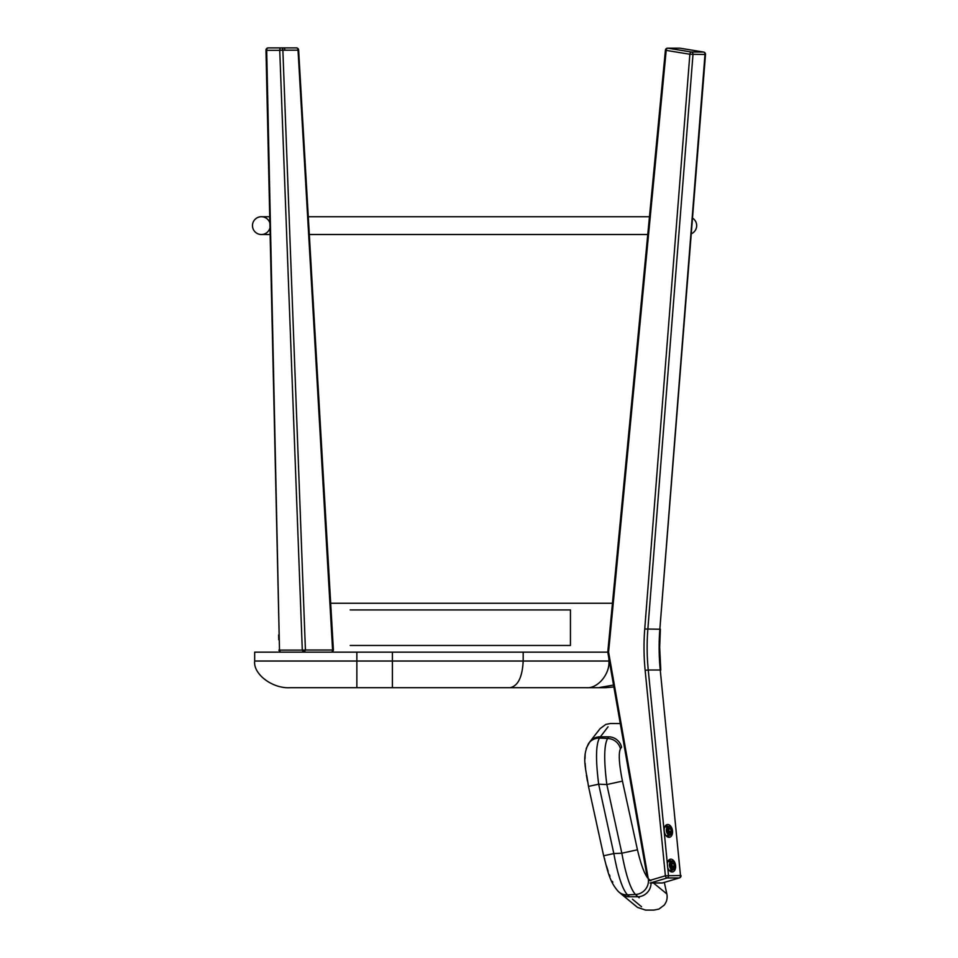<?xml version="1.0" encoding="UTF-8"?>
<svg xmlns="http://www.w3.org/2000/svg" width="958" height="958" viewBox="0 0 958 958"><rect width="100%" height="100%" fill="white"/><g stroke="black" fill="none" stroke-linecap="round" stroke-linejoin="round"><path stroke-width="1.44" d="M350.197 645.476L570.453 645.476L570.453 609.935L350.197 609.935M268.204 47.9A2.227 2.227 0 0 0 265.977 50.175L266.695 50.331L279.497 650.123L302.297 650.111L279.736 50.319L266.695 50.331A2.227 1.521 90 0 1 268.204 47.9L281.245 47.9A2.227 1.521 90 0 0 279.724 50.127L282.861 50.187L305.422 650.015L332.594 650.003L298.034 50.175L282.861 50.187A2.227 1.629 90 0 0 281.293 47.9A2.227 1.629 90 0 0 281.245 47.9L296.405 47.9A2.227 1.629 90 0 1 296.453 47.9A2.227 1.629 90 0 1 298.034 50.175L298.621 49.996A2.227 2.227 0 0 0 296.405 47.9A2.227 2.227 0 0 1 298.621 49.996L333.384 649.787L332.594 650.003A2.227 1.425 90 0 1 331.169 652.147A2.227 2.227 0 0 0 333.384 649.787M291.495 47.9L283.364 47.9A2.227 1.521 90 0 1 284.873 49.864M265.977 50.175L279.497 650.123A2.227 1.7 90 0 0 281.185 652.147A2.227 2.227 0 0 1 278.97 649.967L278.97 649.967A2.227 2.227 0 0 0 281.185 652.147M302.297 650.111A2.227 1.7 90 0 0 305.422 650.015L302.297 650.111M392.397 652.147L254.672 652.147L254.672 661.032L392.397 661.032L392.397 652.147L607.791 652.147M600.091 728.631L605.851 724.38L610.605 723.494L620.281 723.577L613.874 686.97L605.66 687.688L290.214 687.688C272.623 688.874 253.08 674.216 254.672 661.032M605.66 687.688L598.487 687.688L613.539 685.054M330.69 603.265L612.449 603.265M662.924 882.797A2.227 1.389 -106.6 0 1 662.697 882.905L679.438 877.911A2.227 1.389 -106.6 0 1 679.186 877.947L667.187 877.947A2.227 1.389 -106.6 0 1 665.379 875.792L645.141 670.301A179.936 137.844 90 0 1 644.015 647.357A179.936 137.844 90 0 1 644.734 628.999L689.868 54.247L666.193 50.379L608.581 652.027L607.803 651.811L665.415 50.163L666.193 50.379A2.227 1.413 -80.7 0 1 667.834 48.175L691.508 52.043L703.507 52.043A2.227 1.413 -80.7 0 1 703.651 52.055L703.651 52.055A2.227 1.413 -80.7 0 1 704.286 52.439M667.319 863.505L667.726 867.649A6.467 4.119 80.5 0 0 672.516 871.948A6.467 4.119 80.5 0 0 675.606 865.577A6.467 4.119 80.5 0 0 670.384 859.206A6.467 4.119 80.5 0 0 667.319 863.505L648.255 670.013L660.254 670.013A177.721 136.144 90 0 1 659.14 647.357A177.721 136.144 90 0 1 659.846 629.226L705.507 54.414A2.227 2.227 0 0 0 703.651 52.055L679.976 48.187A2.227 1.413 -80.7 0 1 680.12 48.223M670.863 861.17A6.467 4.119 80.5 0 0 669.043 859.829M672.528 830.909A6.467 4.119 80.5 0 0 667.295 824.539A6.467 4.119 80.5 0 0 664.217 830.909A6.467 4.119 80.5 0 0 669.438 837.292A6.467 4.119 80.5 0 0 672.528 830.909M667.786 826.503A6.467 4.119 80.5 0 0 665.966 825.161M647.225 877.42L607.827 652.41L608.581 652.027L648.255 878.618L650.817 880.821M667.726 867.649L668.492 875.504A2.227 1.7 -90 0 1 667.187 877.947L650.446 882.953A2.227 1.7 -90 0 1 650.063 883.001L662.062 883.001A2.227 2.227 0 0 0 662.697 882.905A2.227 1.389 -106.6 0 1 662.433 882.953A2.227 1.7 90 0 1 661.679 882.953M644.734 628.999L659.846 629.226L704.992 54.474L689.868 54.247A2.227 1.413 -80.7 0 1 691.508 52.043A2.227 1.7 -90 0 1 692.993 54.474L647.859 629.226A177.721 136.144 -90 0 0 647.141 647.357A177.721 136.144 -90 0 0 648.255 670.013L645.141 670.301M705.507 54.414L704.992 54.474A2.227 1.7 90 0 0 703.507 52.043L679.833 48.175A2.227 1.413 -80.7 0 1 679.976 48.187A2.227 2.227 0 0 0 679.617 48.163A2.227 1.7 -90 0 0 679.402 48.175M667.977 837.136A6.467 4.119 80.5 0 0 669.259 835.268M671.055 871.792A6.467 4.119 80.5 0 0 672.336 869.936M629.574 896.772A13.328 12.885 -50.6 0 1 621.107 893.922L618.581 891.754C609.551 882.055 607.731 870.846 603.648 855.781L588.487 786.41L598.666 784.183L613.827 853.554C617.862 875.468 622.401 889.24 627.454 894.88L629.574 896.772C650.853 914.507 650.853 914.507 629.574 896.772L637.956 896.772L639.178 897.79M586.739 775.477L587.625 780.794M604.534 858.524L604.749 859.398M606.498 865.996L608.126 871.193M609.408 874.774L609.983 876.247M612.354 881.396L612.797 882.174M637.477 849.878L637.453 849.794C641.046 865.038 644.65 874.654 648.267 878.618A13.328 12.765 132.4 0 1 635.429 894.485L627.454 894.88A13.328 12.777 -48.3 0 1 618.581 891.754C609.587 882.126 607.743 870.894 603.648 855.781L613.827 853.554L621.838 853.207L606.833 784.542C603.779 760.317 604.031 744.965 607.6 738.474L608.749 736.822C622.221 719.063 622.221 719.063 608.749 736.822L600.367 736.822L608.067 726.799M608.749 736.822A13.328 13.041 37.6 0 1 621.598 747.156L620.437 748.761C618.389 753.323 619.06 764.113 622.449 781.129L637.453 849.794L621.838 853.207C625.849 875.001 630.388 888.761 635.429 894.485L637.956 896.772C659.068 914.507 659.068 914.507 637.956 896.772A13.328 12.885 129.7 0 0 651.033 883.001M666.038 893.263L653.488 883.001L666.84 893.922L664.325 882.426M641.525 906.735L632.448 899.167M586.188 748.449L589.853 741.779A13.328 13.041 37.9 0 1 600.367 736.822C614.006 719.063 614.006 719.063 600.367 736.822L599.457 738.091L607.6 738.474A13.328 12.969 34.4 0 1 620.437 748.761M588.44 786.207L588.487 786.41C585.913 768.627 581.53 757.455 588.583 743.48A13.328 12.981 35.4 0 1 599.457 738.091C595.852 744.522 595.589 759.886 598.666 784.183L606.833 784.542L622.449 781.129M696.67 225.621A8.885 8.885 0 0 1 691.425 233.728A8.885 8.885 0 0 0 692.646 218.184A8.885 8.885 0 0 1 696.67 225.621A8.885 8.885 0 0 0 692.646 218.184M269.833 228.327A8.885 8.885 0 0 1 252.481 225.621A8.885 8.885 0 0 1 269.713 222.555M261.366 234.506L269.964 234.506L261.366 234.506A8.885 8.885 0 0 1 252.481 225.621A8.885 8.885 0 0 1 261.366 216.736A8.885 8.885 0 0 0 252.481 225.621M671.51 863.793L672.013 865.086A2.263 1.437 80.5 0 1 671.869 867.265A2.263 1.437 80.5 0 0 671.869 867.265L672.013 865.086A2.263 1.437 80.5 0 0 671.414 863.972M669.223 870.451A4.443 2.838 80.5 0 0 669.391 870.427L673.031 869.816A4.443 2.838 80.5 0 0 675.019 867.505A4.443 2.838 80.5 0 0 675.055 867.337M674.288 862.727A4.443 2.838 80.5 0 0 674.192 862.583A4.443 2.838 80.5 0 0 671.558 861.05A4.443 2.838 80.5 0 0 669.666 866.655A4.443 2.838 80.5 0 0 673.031 869.816M670.396 866.439A3.904 2.491 80.5 0 0 672.815 869.229A3.904 2.491 80.5 0 0 675.103 867.194A3.904 2.491 80.5 0 0 675.007 864.296A3.904 2.491 80.5 0 0 674.372 862.859A3.904 2.491 80.5 0 0 671.175 861.949A3.904 2.491 80.5 0 0 670.396 866.439M673.414 867.852L671.726 867.23L671.007 864.739L671.989 862.883L673.678 863.505L674.384 865.984L673.414 867.852M671.558 861.05L667.918 861.661A4.443 2.838 80.5 0 0 667.762 861.697M671.654 863.841L673.678 863.505M672.36 866.331L674.384 865.984M668.433 829.125L668.923 830.418A2.263 1.437 80.5 0 1 668.792 832.598A2.263 1.437 80.5 0 0 668.792 832.598L668.923 830.418A2.263 1.437 80.5 0 0 668.337 829.305M666.145 835.783A4.443 2.838 80.5 0 0 666.301 835.759L669.953 835.148A4.443 2.838 80.5 0 0 671.941 832.849A4.443 2.838 80.5 0 0 671.977 832.682M671.199 828.071A4.443 2.838 80.5 0 0 671.115 827.928A4.443 2.838 80.5 0 0 668.48 826.395A4.443 2.838 80.5 0 0 666.588 831.987A4.443 2.838 80.5 0 0 669.953 835.148M667.307 831.772A3.904 2.491 80.5 0 0 669.738 834.562A3.904 2.491 80.5 0 0 672.013 832.526A3.904 2.491 80.5 0 0 671.929 829.628A3.904 2.491 80.5 0 0 671.295 828.203A3.904 2.491 80.5 0 0 668.097 827.281A3.904 2.491 80.5 0 0 667.307 831.772M670.325 833.185L668.636 832.562L667.93 830.083L668.912 828.215L670.6 828.838L671.307 831.328L670.325 833.185M668.48 826.395L664.828 827.005A4.443 2.838 80.5 0 0 664.684 827.029M668.576 829.185L670.6 828.838M669.283 831.664L671.307 831.328M279.724 50.127A2.227 1.521 90 0 0 279.736 50.319L282.861 50.187M392.397 687.688L392.397 661.032L523.188 661.032L523.188 652.147M510.111 687.688C518.003 685.988 522.361 677.102 523.188 661.032L608.929 661.032L608.929 658.757M356.855 687.688L356.855 652.147M586.332 687.688C597.517 688.874 609.947 674.216 608.929 661.032L609.336 661.032M703.651 52.055L679.976 48.187A2.227 2.227 0 0 0 679.617 48.163L667.618 48.163A2.227 1.7 90 0 1 667.834 48.175L679.833 48.175A2.227 1.7 -90 0 0 679.617 48.163L667.618 48.163A2.227 2.227 0 0 0 665.415 50.163M648.638 880.785L665.379 875.792L680.491 875.504A2.227 1.7 90 0 1 679.186 877.947L662.433 882.953L650.446 882.953M680.491 875.504L660.254 670.013L680.491 875.504M278.754 639.8L278.646 634.938M304.752 155.603L298.621 49.996M607.803 651.811A2.227 2.227 0 0 0 607.827 652.41M660.78 670.085L659.667 647.357L660.373 629.178M679.438 877.911A2.227 2.227 0 0 0 681.018 875.564M666.84 893.922C667.654 898.053 666.78 901.789 664.205 905.13L658.853 909.118L653.823 910.1L645.56 910.1L637.513 907.394L621.107 893.922M627.598 899.263L630.208 901.406M633.573 904.16L636.232 906.352M587.41 781.081L586.404 775.166M585.613 769.094L585.122 763.406M584.979 758.856L585.146 754.269M600.103 728.631L589.853 741.779M647.764 234.506L309.326 234.506M269.581 216.736L261.366 216.736L269.581 216.736M649.464 216.736L308.296 216.736"/></g></svg>
